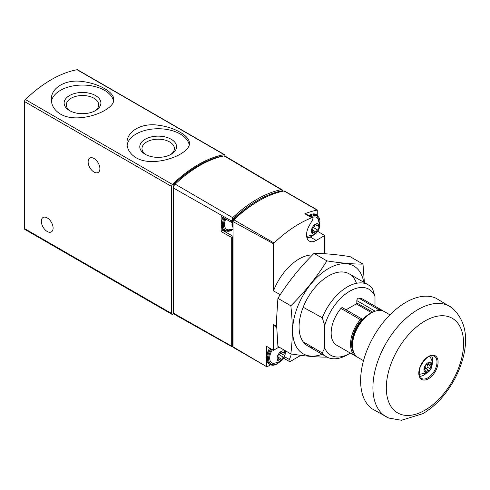 <?xml version="1.0" encoding="UTF-8"?>
<svg xmlns="http://www.w3.org/2000/svg" width="490" height="490" viewBox="0 0 490 490"><rect width="100%" height="100%" fill="white"/><g stroke="black" fill="none" stroke-linecap="round" stroke-linejoin="round"><path stroke-width="0.73" d="M136.122 157.762C154.025 168.493 190.745 154.148 189.367 143.221C189.857 135.969 174.783 127.259 158.196 125.213C141.61 122.641 126.481 131.375 126.984 143.221C127.088 149.211 130.132 154.056 136.122 157.762M225.014 156.041L225.014 155.569A1.893 1.09 120 0 0 224.622 154.699L77.579 69.807A1.893 1.09 120 0 0 77.065 69.733A113.429 65.489 120 0 0 25.407 99.556A1.893 1.09 120 0 0 24.5 101.546L24.5 228.561A1.893 1.09 120 0 0 24.892 229.43L171.935 314.323A1.893 1.09 120 0 0 172.878 314.231L173.607 313.808M224.622 154.699A1.893 1.09 120 0 0 224.108 154.632A113.429 65.489 120 0 0 172.449 184.454A1.893 1.09 120 0 0 171.543 186.439L171.543 313.459A1.893 1.09 120 0 0 171.935 314.323M60.46 114.078C78.369 124.815 115.083 110.464 113.711 99.537C114.201 92.285 99.121 83.576 82.54 81.536C65.948 78.957 50.819 87.692 51.321 99.537C51.425 105.528 54.47 110.373 60.46 114.078M94.013 158.484A8.318 4.802 60 0 1 99.446 165.816A8.318 4.802 60 0 1 98.172 172.48A8.318 4.802 60 0 1 89.854 167.678A8.318 4.802 60 0 1 89.854 158.074A8.318 4.802 60 0 1 94.013 158.484M47.224 217.909A8.318 4.802 60 0 1 52.657 225.241A8.318 4.802 60 0 1 51.383 231.905A8.318 4.802 60 0 1 43.065 227.103A8.318 4.802 60 0 1 43.065 217.499A8.318 4.802 60 0 1 47.224 217.909M189.183 144.795A31.195 18.008 0 0 0 157.866 128.741A31.195 18.008 0 0 0 127.106 145.15M145.175 154.258A18.393 10.615 0 0 0 171.182 154.258A18.393 10.615 0 0 0 171.182 139.246A18.393 10.615 0 0 0 145.175 139.246A18.393 10.615 0 0 0 145.175 154.258L145.175 154.258M113.521 101.112A31.195 18.008 0 0 0 82.204 85.064A31.195 18.008 0 0 0 51.444 101.467M69.513 110.575A18.393 10.615 0 0 0 95.519 110.575A18.393 10.615 0 0 0 95.519 95.562A18.393 10.615 0 0 0 69.513 95.562A18.393 10.615 0 0 0 69.513 110.575L69.513 110.575M170.355 154.705A16.195 9.347 0 0 0 174.373 148.544A16.195 9.347 0 0 0 158.178 139.197A16.195 9.347 0 0 0 141.984 148.544A16.195 9.347 0 0 0 145.996 154.705M94.693 111.028A16.195 9.347 0 0 0 98.711 104.866A16.195 9.347 0 0 0 82.516 95.513A16.195 9.347 0 0 0 66.322 104.866A16.195 9.347 0 0 0 70.34 111.028M256.429 202.254A4.655 2.689 -60 0 1 258.812 200.863M233.032 236.701A1.893 1.09 120 0 0 232.609 236.927L232.609 346.142L232.107 346.442M232.609 222.534L231.28 222.221L231.28 220.837L232.309 219.489L232.609 222.534A1.893 1.09 120 0 0 233.032 222.27M223.017 230.557L233.032 236.339L223.03 230.563A1.893 1.09 120 0 0 223.017 230.557A1.893 1.09 120 0 0 221.162 231.592L231.28 237.246L232.609 236.927M231.28 237.246L231.28 345.965L232.033 346.785L173.821 314.004A1.874 1.084 120 0 1 173.429 313.141L173.429 188.013A3.767 2.174 120 0 1 175.169 184.118L232.683 217.683A112.706 65.072 -60 0 1 281.248 189.642L224.059 155.887A113.411 65.476 120 0 0 175.169 184.118M282.932 190.53L282.54 190.077M232.609 219.581A111.757 64.527 -60 0 1 282.65 190.69L282.853 190.304L281.248 189.642M221.162 231.592L221.162 225.817M221.162 222.534L221.162 216.396L231.28 222.221M282.473 190.04L225.032 156.053A3.773 2.181 120 0 0 224.059 155.887M232.309 219.489L232.683 217.683M223.121 156.096L223.017 156.034A1.893 1.09 120 0 0 222.478 155.967A112.486 64.943 120 0 0 174.079 183.909A1.893 1.09 120 0 0 173.148 185.918L173.148 310.213A1.893 1.09 120 0 0 173.429 310.997M223.207 230.668A13.42 7.748 120 0 0 225.369 231.237M233.032 227.385A5.672 3.277 -60 0 1 231.966 224.855A5.672 3.277 -60 0 1 232.37 222.583M233.032 225.192A1.893 1.09 120 0 0 232.781 225.229A1.066 0.619 120 0 1 232.425 225.204A1.066 0.619 120 0 1 232.236 224.469A1.066 0.619 120 0 1 232.781 223.538A1.893 1.09 120 0 0 233.032 223.287M233.032 229.149L228.364 229.859A10.566 6.101 -60 0 1 224.494 224.536A10.566 6.101 -60 0 1 225.749 219.036M378.176 309.3A26.466 15.282 -60 0 1 382.482 310.525L363.102 299.335A26.466 15.282 -60 0 0 358.79 298.11L378.176 309.3L377.478 310.293A1.893 1.09 120 0 0 377.19 310.678M352.561 346.344A24.573 14.192 -60 0 1 362.698 319.523A1.893 1.09 120 0 0 362.441 319.266A1.893 1.09 120 0 0 362.092 319.174L360.328 319.603L340.942 308.412A26.466 15.282 -60 0 0 336.636 345.174L356.016 356.365A26.466 15.282 -60 0 1 360.328 319.603M284.549 356.72L289.302 359.464A13.61 7.858 120 0 0 291.268 353.97M289.302 359.464A1.893 1.09 120 0 0 289.382 361.51A1.893 1.09 120 0 0 290.325 361.418L300.866 355.33M276.525 327.749A41.589 24.01 -60 0 1 273.5 324.46L273.5 350.295L266.487 346.314L266.487 357.143M279.037 347.098L273.5 350.295M266.578 366.649L233.424 347.508A1.893 1.09 120 0 1 233.044 346.84L266.487 366.587A1.893 1.09 120 0 0 266.578 366.649A1.893 1.09 120 0 0 267.522 366.557L270.596 364.781M317.753 215.435L317.753 210.241A1.893 1.09 120 0 0 317.661 210.179A1.893 1.09 120 0 0 317.134 210.112A113.049 65.268 120 0 0 304.835 213.75A1.893 1.09 120 0 1 305.57 213.756L312.522 217.774A1.893 1.09 120 0 1 312.522 219.955L309.374 225.4A13.61 7.858 120 0 0 309.374 241.117A13.61 7.858 120 0 0 316.179 240.443L324.643 235.561L317.753 231.329M312.522 217.774A1.893 1.09 120 0 0 311.787 217.762A113.049 65.268 120 0 0 274.057 243.009A1.893 1.09 120 0 0 273.5 243.738L273.5 290.919A41.589 24.01 120 0 1 312.479 254.959M324.643 253.734L324.643 235.561M317.661 210.179L284.512 191.039A1.893 1.09 120 0 0 283.986 190.971A113.049 65.268 120 0 0 233.951 219.857A1.893 1.09 120 0 0 233.044 221.639L233.044 346.84M258.297 201.163A113.049 65.268 120 0 0 233.032 220.224L233.044 345.107M233.461 220.476L233.032 220.224M350.344 353.094A38.11 22.001 -60 0 1 349.866 353.37L347.41 354.791A41.589 24.01 -60 0 1 326.616 356.855A41.589 24.01 -60 0 1 322.261 352.953L324.741 348.004L324.741 325.519A38.11 22.001 -60 0 1 349.866 291.134A38.11 22.001 -60 0 1 374.997 296.499L374.997 306.201M349.866 353.37A38.11 22.001 -60 0 1 324.741 348.004M273.5 324.46L276.476 326.205M303.163 341.806L322.261 352.953M362.441 319.266L342.522 307.763A1.893 1.09 120 0 0 340.942 308.412M346.044 309.796L356.285 303.886A0.753 0.435 120 0 0 356.818 302.961L356.818 300.603A1.893 1.09 120 0 1 358.79 298.11M324.741 325.519L322.261 317.753A41.589 24.01 -60 0 1 368.204 284.819A41.589 24.01 -60 0 1 372.559 288.714L374.997 296.499M322.261 317.753L303.163 307.236M280.28 294.649L273.5 290.919M273.5 243.738L233.044 221.639M266.487 366.587L266.487 358.95M427.99 372.02A5.709 3.295 -60 0 1 424.493 367.047A5.709 3.295 -60 0 1 431.482 363.004A5.709 3.295 -60 0 1 427.99 372.02M427.035 364.321A1.85 1.072 120 0 0 427.06 364.333A1.85 1.072 120 0 0 428.94 363.219A1.06 0.613 120 0 1 430.012 362.582A1.06 0.613 120 0 1 430.202 363.329A1.85 1.072 120 0 0 430.532 364.646A1.85 1.072 120 0 0 431.157 364.689A1.06 0.613 120 0 1 431.512 364.713A1.06 0.613 120 0 1 431.702 365.448A1.06 0.613 120 0 1 431.157 366.367A1.85 1.072 120 0 0 430.202 368.823A1.06 0.613 120 0 1 429.871 370.005A1.06 0.613 120 0 1 428.958 370.403A1.06 0.613 120 0 1 428.94 370.391A1.85 1.072 -60 0 0 428.915 370.379A1.85 1.072 -60 0 0 427.035 371.494A1.06 0.613 120 0 1 425.963 372.13A1.06 0.613 120 0 1 425.773 371.383A1.85 1.072 120 0 0 425.443 370.066A1.85 1.072 120 0 0 424.824 370.024A1.06 0.613 120 0 1 424.463 369.999A1.06 0.613 120 0 1 424.273 369.264A1.06 0.613 120 0 1 424.824 368.345A1.85 1.072 120 0 0 425.773 365.889A1.06 0.613 120 0 1 426.11 364.707A1.06 0.613 120 0 1 427.023 364.309A1.06 0.613 120 0 0 427.023 364.309L427.004 364.303M429.173 356.389A10.094 5.831 -60 0 1 429.963 357.13C434.655 362.263 431.353 371.065 426.98 372.878L420.12 374.182A10.094 5.831 -60 0 1 419.085 373.864M426.416 373.184A12.287 7.093 -60 0 1 423.924 375.046A12.287 7.093 -60 0 1 419.63 376.21M431.476 355.691A12.287 7.093 -60 0 1 432.247 363.078M388.784 418.062L372.02 408.783A63.976 36.934 -60 0 1 373.87 336.109A63.976 36.934 -60 0 1 435.88 298.171L452.301 308.051A63.725 36.793 -60 0 0 386.114 343.184A63.725 36.793 -60 0 0 388.784 418.062L401.439 420.267L422.741 413.707C429.969 409.487 436.639 403.785 442.746 396.612C452.368 385.152 459.099 372.376 462.94 358.288C468.691 336.814 465.145 320.068 452.301 308.051M363.5 360.689L358.025 357.522A26.466 15.282 -60 0 1 358.025 326.965A26.466 15.282 -60 0 1 384.491 311.683L389.966 314.843M372.075 312.54A24.573 14.192 120 0 0 362.698 319.523M425.908 368.639A1.06 0.613 120 0 0 426.808 368.211A1.06 0.613 120 0 0 427.127 367.047A1.85 1.072 120 0 1 428.082 364.597A1.06 0.613 120 0 0 428.627 363.684M428.885 370.36L425.865 368.621A1.85 1.072 120 0 0 425.841 368.603A1.85 1.072 120 0 0 424.279 369.252M290.821 353.902L277.916 346.448L276.415 321.526L277.916 298.324C287.973 282.222 300.003 267.258 314.004 253.428C324.068 253.361 336.097 254.439 350.099 256.65L363.004 264.104C352.941 264.165 340.911 263.087 326.91 260.876C316.852 276.979 304.817 291.948 290.821 305.778C292.787 322.751 292.787 338.792 290.821 353.902C304.817 356.114 316.852 357.185 326.91 357.124M363.739 282.24A50.666 29.253 120 0 0 325.305 270.535A50.666 29.253 120 0 0 292.653 330.591A50.666 29.253 120 0 0 322.151 354.276M364.382 282.608L363.004 264.104M356.463 283.3A41.589 24.01 120 0 0 328.478 275.95A41.589 24.01 120 0 0 299.072 326.885A41.589 24.01 120 0 0 313.361 347.759M290.821 305.778L277.916 298.324M326.91 260.876L314.004 253.428M315.376 233.497A5.672 3.277 -60 0 1 311.903 228.561A5.672 3.277 -60 0 1 318.855 224.549A5.672 3.277 -60 0 1 315.376 233.497M313.367 227.513L317.783 230.061A1.893 1.09 120 0 0 316.111 232.138A1.066 0.619 120 0 1 315.585 233.075A1.066 0.619 120 0 1 314.843 233.277A1.066 0.619 120 0 1 314.647 232.983A1.893 1.09 120 0 0 314.292 232.462A1.893 1.09 120 0 0 312.975 232.836A1.066 0.619 120 0 1 312.234 233.044A1.066 0.619 120 0 1 312.246 231.795A1.893 1.09 -60 0 0 312.265 229.577A1.893 1.09 -60 0 1 312.265 229.577A1.066 0.619 120 0 1 312.234 229.559L312.216 229.547M315.56 224.438L316.111 224.757A1.066 0.619 120 0 0 315.915 224.463A1.066 0.619 120 0 0 315.174 224.665A1.066 0.619 120 0 0 314.647 225.602A1.893 1.09 120 0 1 312.975 227.679A1.066 0.619 120 0 0 312.118 228.567A1.066 0.619 120 0 0 312.234 229.559M316.111 224.757A1.893 1.09 120 0 0 316.466 225.271A1.893 1.09 120 0 0 317.783 224.904A1.066 0.619 120 0 1 318.524 224.696A1.066 0.619 120 0 1 318.512 225.945A1.893 1.09 120 0 0 318.494 228.162A1.893 1.09 120 0 0 318.512 228.175A1.066 0.619 120 0 1 318.524 228.181A1.066 0.619 120 0 1 318.641 229.173A1.066 0.619 120 0 1 317.783 230.061M312.118 217.542A10.566 6.101 -60 0 1 317.912 218.62L319.774 225.204C320.16 227.868 317.061 233.516 314.102 234.686L307.769 236.192A10.566 6.101 -60 0 1 306.605 235.947M281.156 360.689A5.672 3.277 -60 0 1 277.683 355.746A5.672 3.277 -60 0 1 284.629 351.74A5.672 3.277 -60 0 1 281.156 360.689M283.563 357.247A1.893 1.09 120 0 0 281.891 359.329A1.066 0.619 120 0 1 281.358 360.26A1.066 0.619 120 0 1 280.623 360.462A1.066 0.619 120 0 1 280.427 360.175A1.893 1.09 120 0 0 280.072 359.654A1.893 1.09 120 0 0 278.755 360.021A1.066 0.619 120 0 1 278.014 360.23A1.066 0.619 120 0 1 278.026 358.98A1.893 1.09 -60 0 0 278.044 356.763A1.893 1.09 -60 0 0 278.026 356.757A1.066 0.619 120 0 0 278.026 356.757L278.026 356.757A1.066 0.619 120 0 1 277.897 355.758A1.066 0.619 120 0 1 278.755 354.87A1.893 1.09 120 0 0 280.427 352.788A1.066 0.619 120 0 1 280.954 351.857A1.066 0.619 120 0 1 281.689 351.655A1.066 0.619 120 0 1 281.891 351.943A1.893 1.09 120 0 0 282.24 352.463A1.893 1.09 120 0 0 283.563 352.096A1.066 0.619 120 0 1 284.304 351.887A1.066 0.619 120 0 1 284.292 353.137A1.893 1.09 120 0 0 284.274 355.354A1.893 1.09 120 0 0 284.292 355.36A1.066 0.619 120 0 0 284.292 355.36A1.066 0.619 120 0 1 284.421 356.359A1.066 0.619 120 0 1 283.563 357.247L279.147 354.705M285.492 350.828L284.99 355.581L282.644 359.642L279.882 361.877L273.549 363.378A10.566 6.101 -60 0 1 272.477 349.713M172.449 184.454L25.407 99.556M224.108 154.632L77.065 69.733M171.543 313.459L24.5 228.561M171.543 186.439L24.5 101.546M233.044 345.891L232.609 346.142M282.65 190.69L282.65 191.247M231.28 220.837L173.429 188.013M173.429 313.141L231.28 345.965M173.779 186.28L173.148 185.918M174.912 184.393L174.079 183.909M222.821 156.163L222.478 155.967M233.032 229.412A12.097 6.983 -60 0 1 223.409 225.167A12.097 6.983 -60 0 1 224.965 218.589M233.032 229.645L225.002 231.047A12.856 7.423 -60 0 1 222.344 225.167A12.856 7.423 -60 0 1 224.046 218.056M225.002 231.047L223.936 230.435A12.856 7.423 -60 0 1 221.272 224.549A12.856 7.423 -60 0 1 222.975 217.444M232.229 224.91L232.781 225.229M377.478 310.293A25.713 14.847 -60 0 1 379.75 310.44M354.582 354.043A25.713 14.847 -60 0 1 362.092 319.174M357.057 356.879A26.466 15.282 -60 0 1 356.016 356.365L357.069 356.885M304.835 213.75L311.787 217.762M317.134 210.112L283.986 190.971M274.057 243.009L233.951 219.857M310.495 237.16L316.179 240.443M427.911 377.808A12.856 7.423 -60 0 1 421.48 378.445L419.115 374.188L420.071 367.402C424.536 358.325 429.295 354.582 434.336 356.181A12.856 7.423 -60 0 1 436.308 366.477A12.856 7.423 -60 0 1 427.911 377.808M428.444 378.764A13.647 7.877 -60 0 1 420.089 366.875A13.647 7.877 -60 0 1 436.798 357.222A13.647 7.877 -60 0 1 428.444 378.764M424.94 410.204A54.629 31.538 -60 0 1 391.492 362.612A54.629 31.538 -60 0 1 458.395 323.982A54.629 31.538 -60 0 1 424.94 410.204M375.181 311.205L356.818 300.603M372.792 312.179L356.818 302.961M371.622 312.743L356.285 303.886M429.271 362.796L430.202 363.329M428.082 364.597L431.157 366.367M427.127 367.047L430.202 368.823M425.822 370.795L427.035 371.494M424.267 369.705L424.824 370.024M313.177 235.169A12.097 6.983 -60 0 1 311.371 236.431A12.097 6.983 -60 0 1 306.881 237.552M311.003 216.892A12.097 6.983 -60 0 1 319.731 223.814M309.968 216.298A12.856 7.423 -60 0 1 317.263 215.11L316.191 214.498A12.856 7.423 -60 0 0 308.896 215.68M312.626 230.122L316.111 232.138M312.044 232.297L312.975 232.836M317.293 225.241L318.512 225.945M278.957 362.355A12.097 6.983 -60 0 1 277.15 363.623A12.097 6.983 -60 0 1 269.096 361.736A12.097 6.983 -60 0 1 271.699 349.272M279.563 362.055L276.991 363.966C274.375 365.424 272.109 365.626 270.186 364.566A12.856 7.423 -60 0 1 270.78 348.751M270.186 364.566L269.114 363.948A12.856 7.423 -60 0 1 269.708 348.139M278.406 357.314L281.891 359.329M277.824 359.482L278.755 360.021M281.34 351.624L281.891 351.943M283.073 352.433L284.292 353.137M280.354 353.088L284.255 355.342L280.354 353.088M282.926 190.53L282.926 191.186M233.044 346.21L232.046 346.791M222.705 217.284L221.051 224.236C221.094 227.231 222.056 229.296 223.936 230.435M232.211 224.592L233.032 225.063M383.462 311.175L382.482 310.525M326.616 356.855L307.683 345.922M368.204 284.819L349.272 273.886M283.716 358.239L289.382 361.51M428.701 363.586L430.532 364.646M425.841 368.603L428.915 370.379M424.254 369.38L425.443 370.066M307.028 238.048L311.211 236.78L313.784 234.863M319.774 224.487L317.263 215.11M308.663 215.545L316.191 214.498M312.442 231.396L314.292 232.462M315.272 224.585L316.466 225.271M285.554 351.679L285.701 350.944M269.114 363.948L266.235 357.516L269.427 347.986M278.222 358.588L280.072 359.654M281.052 351.777L282.24 352.463"/></g></svg>
